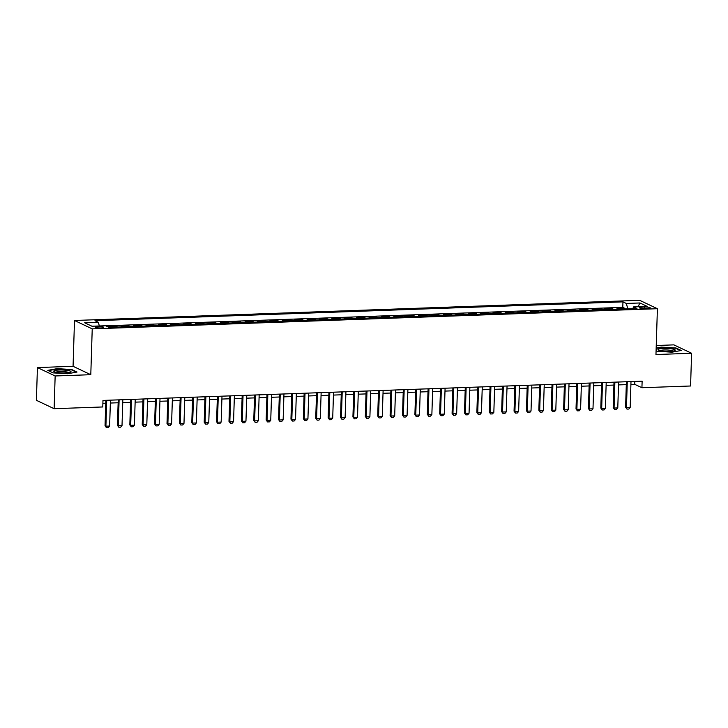 <?xml version="1.0" encoding="UTF-8"?>
<svg xmlns="http://www.w3.org/2000/svg" width="728" height="728" viewBox="0 0 728 728"><rect width="100%" height="100%" fill="white"/><g stroke="black" fill="none" stroke-linecap="round" stroke-linejoin="round"><path stroke-width="1.09" d="M100.946 327.955A4.25 0.728 1.8 0 0 103.667 327.363A4.25 0.728 1.8 0 0 97.88 326.499A4.25 0.728 1.8 0 0 95.159 327.09A4.25 0.728 1.8 0 0 100.946 327.955M37.428 367.576L55.155 375.966L90.791 374.702L73.064 366.302L37.428 367.576L36.4 400.309L54.127 408.699L102.775 406.961L102.985 400.418L642.132 381.181L641.923 387.724L690.572 385.995L691.6 353.262L673.873 344.872L656.246 345.5M73.064 366.302L74.502 320.484L639.675 300.318L657.402 308.708L92.228 328.874L74.502 320.484M618.545 309.145L616.953 308.39L624.387 308.126L624.36 308.936M613.586 309.318L611.993 308.563L611.966 309.382M611.993 308.563L604.559 308.836L606.151 309.591M593.757 310.028L592.164 309.273L599.599 309.009L599.572 309.819M581.363 310.474L579.77 309.719L587.205 309.455L587.178 310.264M568.968 310.911L567.376 310.155L574.811 309.891L574.783 310.71M556.574 311.356L554.982 310.601L562.416 310.337L562.389 311.147M544.18 311.802L542.587 311.047L550.022 310.774L549.995 311.593M531.786 312.239L530.193 311.484L537.628 311.22L537.601 312.03M519.392 312.685L517.799 311.93L525.234 311.666L525.207 312.476M506.997 313.122L505.405 312.367L512.84 312.103L512.812 312.922M494.603 313.568L493.011 312.812L500.445 312.549L500.418 313.359M482.209 314.014L480.616 313.258L488.051 312.985L488.024 313.804M469.815 314.451L468.222 313.695L475.657 313.431L475.63 314.241M457.421 314.896L455.828 314.141L463.263 313.877L463.236 314.687M445.026 315.333L443.434 314.578L450.869 314.314L450.841 315.133M432.632 315.779L431.04 315.024L438.474 314.76L438.447 315.57M420.238 316.216L418.646 315.461L426.08 315.197L426.053 316.016M407.844 316.662L406.251 315.906L413.686 315.643L413.659 316.452M395.45 317.108L393.857 316.352L401.292 316.089L401.264 316.898M383.055 317.545L381.463 316.789L388.898 316.525L388.87 317.335M370.661 317.99L369.069 317.235L376.503 316.971L376.476 317.781M358.267 318.427L356.675 317.672L364.109 317.408L364.082 318.227M345.873 318.873L344.28 318.118L351.715 317.854L351.688 318.664M333.479 319.319L331.886 318.564L339.321 318.291L339.294 319.11M321.084 319.756L319.492 319.001L326.927 318.737L326.899 319.546M308.69 320.202L307.098 319.446L314.532 319.183L314.505 319.992M296.296 320.639L294.704 319.883L302.138 319.619L302.111 320.438M283.902 321.084L282.309 320.329L289.744 320.065L289.717 320.875M271.508 321.53L269.915 320.775L277.35 320.502L277.322 321.321M259.113 321.967L257.521 321.212L264.956 320.948L264.928 321.758M246.719 322.413L245.127 321.658L252.561 321.394L252.534 322.204M234.325 322.85L232.733 322.094L240.167 321.831L240.14 322.65M221.931 323.296L220.338 322.54L227.773 322.276L227.746 323.086M209.537 323.742L207.944 322.986L215.379 322.713L215.352 323.532M197.142 324.178L195.55 323.423L202.985 323.159L202.957 323.969M184.748 324.624L183.156 323.869L190.59 323.605L190.563 324.415M172.354 325.061L170.762 324.306L178.196 324.042L178.169 324.861M159.96 325.507L158.367 324.752L165.802 324.488L165.775 325.298M147.566 325.953L145.973 325.198L153.408 324.925L153.381 325.744M135.171 326.39L133.579 325.634L141.014 325.371L140.986 326.18M122.777 326.836L121.185 326.08L128.619 325.816L128.592 326.626M110.383 327.272L108.79 326.517L116.225 326.253L116.198 327.072M644.635 307.016L641.914 307.116A4.122 0.701 1.8 0 0 639.275 307.689A4.122 0.701 1.8 0 0 644.881 308.526L647.611 308.426A4.122 0.701 1.8 0 0 650.24 307.853A4.122 0.701 1.8 0 0 644.635 307.016L644.589 308.526M627.836 308.818L626.308 303.458L622.959 301.865L94.959 320.702L98.316 322.295L84.685 322.777L91.965 326.226L105.596 325.744L108.954 327.327L636.945 308.49L633.597 306.898L632.759 308.636M626.308 303.458L639.939 302.966L647.228 306.415L633.597 306.898M624.387 308.126L622.786 307.362L105.751 325.807M116.225 326.253L117.818 327.009M128.619 325.816L130.212 326.572M141.014 325.371L142.606 326.126M153.408 324.925L155 325.68M165.802 324.488L167.394 325.243M178.196 324.042L179.789 324.797M190.59 323.605L192.183 324.36M202.985 323.159L204.577 323.914M215.379 322.713L216.971 323.469M227.773 322.276L229.366 323.032M240.167 321.831L241.76 322.586M252.561 321.394L254.154 322.149M264.956 320.948L266.548 321.703M277.35 320.502L278.942 321.257M289.744 320.065L291.337 320.821M302.138 319.619L303.731 320.375M314.532 319.183L316.125 319.938M326.927 318.737L328.519 319.492M339.321 318.291L340.913 319.046M351.715 317.854L353.308 318.609M364.109 317.408L365.702 318.163M376.503 316.971L378.096 317.726M388.898 316.525L390.49 317.281M401.292 316.089L402.884 316.844M413.686 315.643L415.279 316.398M426.08 315.197L427.673 315.952M438.474 314.76L440.067 315.515M450.869 314.314L452.461 315.069M463.263 313.877L464.855 314.632M475.657 313.431L477.25 314.187M488.051 312.985L489.644 313.741M500.445 312.549L502.038 313.304M512.84 312.103L514.432 312.858M525.234 311.666L526.826 312.421M537.628 311.22L539.221 311.975M550.022 310.774L551.615 311.529M562.416 310.337L564.009 311.093M574.811 309.891L576.403 310.647M587.205 309.455L588.797 310.21M599.599 309.009L601.192 309.764M55.155 375.966L54.127 408.699M90.791 374.702L92.228 328.874M657.402 308.708L655.964 354.536L691.6 353.262M630.903 384.466L634.734 384.329L641.923 387.724M102.894 403.303L105.751 403.203M110.347 403.039L118.145 402.757M122.741 402.593L130.54 402.311M135.135 402.147L142.934 401.874M147.529 401.71L155.328 401.428M159.923 401.264L167.722 400.991M172.318 400.828L180.116 400.546M184.712 400.382L192.511 400.1M197.106 399.936L204.905 399.663M209.5 399.499L217.299 399.217M221.894 399.053L229.693 398.78M234.289 398.616L242.087 398.334M246.683 398.171L254.481 397.888M259.077 397.725L266.876 397.452M271.471 397.288L279.27 397.006M283.865 396.842L291.664 396.569M296.26 396.405L304.058 396.123M308.654 395.959L316.452 395.677M321.048 395.513L328.847 395.24M333.442 395.077L341.241 394.794M345.836 394.631L353.635 394.358M358.231 394.194L366.029 393.912M370.625 393.748L378.424 393.466M383.019 393.302L390.818 393.029M395.413 392.865L403.212 392.583M407.807 392.419L415.606 392.146M420.202 391.983L428 391.7M432.596 391.537L440.394 391.255M444.99 391.091L452.789 390.818M457.384 390.654L465.183 390.372M469.778 390.208L477.577 389.935M482.173 389.771L489.971 389.489M494.567 389.325L502.365 389.043M506.961 388.879L514.76 388.606M519.355 388.443L527.154 388.161M531.749 387.997L539.548 387.724M544.144 387.56L551.942 387.278M556.538 387.114L564.337 386.841M568.932 386.677L576.731 386.395M581.326 386.231L589.125 385.949M593.72 385.785L601.519 385.512M606.115 385.349L613.913 385.067M618.509 384.903L626.308 384.63M634.825 381.445L634.734 384.329M622.786 307.362L622.959 301.865M98.316 322.295L99.363 325.962M638.028 306.743L639.939 302.966M656.083 350.741L657.329 351.333L671.962 352.17L681.253 350.477L675.912 347.948L661.288 347.11L656.174 348.039M53.117 372.891L67.74 373.728L77.032 372.035L71.699 369.506L57.066 368.668L47.775 370.361L53.117 372.891M630.994 381.581L630.175 407.48L628.837 409.045L626.981 409.109L626.462 407.607L625.598 407.207L626.399 381.745M630.175 407.48L626.462 407.607L627.272 381.709M626.981 409.109L625.598 407.207M669.733 351.378A8.645 1.474 1.8 0 0 674.838 350.605A8.645 1.474 1.8 0 0 672.545 349.003A8.645 1.474 1.8 0 0 663.499 348.43A8.645 1.474 1.8 0 0 658.367 350.086A8.645 1.474 1.8 0 0 669.733 351.378M673.009 351.087A6.543 1.119 1.8 0 0 664.218 349.977A6.543 1.119 1.8 0 0 660.16 350.687M656.155 348.412L661.443 347.456L675.62 348.266L680.562 350.605M70.934 371.944A8.645 1.474 1.8 0 0 63.727 370.042A8.645 1.474 1.8 0 0 53.863 370.971A8.645 1.474 1.8 0 0 54.145 371.644A8.645 1.474 1.8 0 0 62.353 372.936A8.645 1.474 1.8 0 0 70.625 372.163A8.645 1.474 1.8 0 0 70.934 371.944M68.796 372.645A6.543 1.119 1.8 0 0 62.399 371.535A6.543 1.119 1.8 0 0 55.938 372.245M48.339 370.625L57.221 369.014L71.399 369.824L76.34 372.163M618.6 382.018L617.781 407.917L616.443 409.482L614.587 409.555L614.068 408.053L613.204 407.644L614.004 382.182M617.781 407.917L614.068 408.053L614.878 382.154M614.587 409.555L613.204 407.644M606.206 382.464L605.387 408.363L604.049 409.928L602.192 409.991L601.674 408.499L600.809 408.089L601.61 382.628M605.387 408.363L601.674 408.499L602.484 382.591M602.192 409.991L600.809 408.089M593.811 382.901L592.992 408.808L591.655 410.374L589.798 410.437L589.28 408.936L588.415 408.526L589.216 383.065M592.992 408.808L589.28 408.936L590.09 383.037M589.798 410.437L588.415 408.526M581.417 383.347L580.598 409.245L579.26 410.81L577.404 410.874L576.885 409.382L576.021 408.972L576.822 383.51M580.598 409.245L576.885 409.382L577.695 383.483M577.404 410.874L576.021 408.972M569.023 383.793L568.204 409.691L566.866 411.256L565.01 411.32L564.491 409.819L563.627 409.409L564.428 383.956M568.204 409.691L564.491 409.819L565.301 383.92M565.01 411.32L563.627 409.409M556.629 384.229L555.81 410.128L554.472 411.693L552.616 411.766L552.097 410.264L551.233 409.855L552.033 384.393M555.81 410.128L552.097 410.264L552.907 384.366M552.616 411.766L551.233 409.855M544.235 384.675L543.416 410.574L542.078 412.139L540.221 412.203L539.703 410.71L538.838 410.301L539.639 384.839M543.416 410.574L539.703 410.71L540.513 384.803M540.221 412.203L538.838 410.301M531.84 385.112L531.021 411.02L529.684 412.585L527.827 412.649L527.309 411.147L526.444 410.738L527.245 385.276M531.021 411.02L527.309 411.147L528.119 385.249M527.827 412.649L526.444 410.738M519.446 385.558L518.627 411.457L517.29 413.022L515.433 413.085L514.914 411.593L514.05 411.184L514.851 385.722M518.627 411.457L514.914 411.593L515.724 385.694M515.433 413.085L514.05 411.184M507.052 386.004L506.233 411.902L504.895 413.468L503.039 413.531L502.52 412.03L501.656 411.62L502.457 386.168M506.233 411.902L502.52 412.03L503.33 386.131M503.039 413.531L501.656 411.62M494.658 386.441L493.839 412.339L492.501 413.904L490.645 413.977L490.126 412.476L489.262 412.066L490.062 386.604M493.839 412.339L490.126 412.476L490.936 386.577M490.645 413.977L489.262 412.066M482.264 386.887L481.445 412.785L480.107 414.35L478.25 414.414L477.732 412.922L476.867 412.512L477.668 387.05M481.445 412.785L477.732 412.922L478.542 387.014M478.25 414.414L476.867 412.512M469.869 387.323L469.05 413.231L467.713 414.796L465.856 414.86L465.338 413.358L464.473 412.949L465.274 387.487M469.05 413.231L465.338 413.358L466.148 387.46M465.856 414.86L464.473 412.949M457.475 387.769L456.656 413.668L455.319 415.233L453.462 415.297L452.943 413.804L452.079 413.395L452.88 387.933M456.656 413.668L452.943 413.804L453.753 387.906M453.462 415.297L452.079 413.395M445.081 388.215L444.262 414.114L442.924 415.679L441.068 415.743L440.549 414.241L439.685 413.832L440.486 388.379M444.262 414.114L440.549 414.241L441.359 388.343M441.068 415.743L439.685 413.832M432.687 388.652L431.868 414.55L430.53 416.116L428.674 416.189L428.155 414.687L427.291 414.278L428.091 388.816M431.868 414.55L428.155 414.687L428.965 388.788M428.674 416.189L427.291 414.278M420.293 389.098L419.474 414.996L418.136 416.562L416.279 416.625L415.761 415.124L414.896 414.723L415.697 389.262M419.474 414.996L415.761 415.124L416.571 389.225M416.279 416.625L414.896 414.723M407.898 389.535L407.079 415.433L405.742 416.998L403.885 417.071L403.367 415.57L402.502 415.16L403.303 389.698M407.079 415.433L403.367 415.57L404.176 389.671M403.885 417.071L402.502 415.16M395.504 389.981L394.685 415.879L393.348 417.444L391.491 417.508L390.972 416.016L390.108 415.606L390.909 390.144M394.685 415.879L390.972 416.016L391.782 390.117M391.491 417.508L390.108 415.606M383.11 390.426L382.291 416.325L380.953 417.89L379.097 417.954L378.578 416.452L377.714 416.043L378.514 390.59M382.291 416.325L378.578 416.452L379.388 390.554M379.097 417.954L377.714 416.043M370.716 390.863L369.897 416.762L368.559 418.327L366.703 418.4L366.184 416.898L365.32 416.489L366.12 391.027M369.897 416.762L366.184 416.898L366.994 391M366.703 418.4L365.32 416.489M358.322 391.309L357.503 417.208L356.165 418.773L354.309 418.837L353.79 417.335L352.925 416.935L353.726 391.473M357.503 417.208L353.79 417.335L354.6 391.436M354.309 418.837L352.925 416.935M345.927 391.746L345.108 417.644L343.771 419.21L341.914 419.283L341.396 417.781L340.531 417.371L341.332 391.91M345.108 417.644L341.396 417.781L342.206 391.882M341.914 419.283L340.531 417.371M333.533 392.192L332.714 418.09L331.376 419.656L329.52 419.719L329.001 418.227L328.137 417.817L328.938 392.356M332.714 418.09L329.001 418.227L329.811 392.328M329.52 419.719L328.137 417.817M321.139 392.638L320.32 418.536L318.982 420.101L317.126 420.165L316.607 418.664L315.743 418.254L316.544 392.801M320.32 418.536L316.607 418.664L317.417 392.765M317.126 420.165L315.743 418.254M308.745 393.075L307.926 418.973L306.588 420.538L304.732 420.611L304.213 419.11L303.349 418.7L304.149 393.238M307.926 418.973L304.213 419.11L305.023 393.211M304.732 420.611L303.349 418.7M296.351 393.52L295.532 419.419L294.194 420.984L292.338 421.048L291.819 419.546L290.954 419.146L291.755 393.684M295.532 419.419L291.819 419.546L292.629 393.648M292.338 421.048L290.954 419.146M283.956 393.957L283.137 419.856L281.8 421.421L279.943 421.494L279.425 419.992L278.56 419.583L279.361 394.121M283.137 419.856L279.425 419.992L280.235 394.094M279.943 421.494L278.56 419.583M271.562 394.403L270.743 420.302L269.406 421.867L267.549 421.931L267.03 420.438L266.166 420.029L266.967 394.567M270.743 420.302L267.03 420.438L267.84 394.531M267.549 421.931L266.166 420.029M259.168 394.849L258.349 420.748L257.011 422.313L255.155 422.377L254.636 420.875L253.772 420.466L254.573 395.013M258.349 420.748L254.636 420.875L255.446 394.976M255.155 422.377L253.772 420.466M246.774 395.286L245.955 421.184L244.617 422.75L242.761 422.813L242.242 421.321L241.377 420.911L242.178 395.45M245.955 421.184L242.242 421.321L243.052 395.422M242.761 422.813L241.377 420.911M234.38 395.732L233.561 421.63L232.223 423.196L230.367 423.259L229.848 421.758L228.983 421.357L229.784 395.896M233.561 421.63L229.848 421.758L230.658 395.859M230.367 423.259L228.983 421.357M221.985 396.169L221.166 422.067L219.829 423.632L217.972 423.705L217.454 422.204L216.589 421.794L217.39 396.332M221.166 422.067L217.454 422.204L218.263 396.305M217.972 423.705L216.589 421.794M209.591 396.614L208.772 422.513L207.434 424.078L205.578 424.142L205.059 422.649L204.195 422.24L204.996 396.778M208.772 422.513L205.059 422.649L205.869 396.742M205.578 424.142L204.195 422.24M197.197 397.051L196.378 422.959L195.04 424.524L193.184 424.588L192.665 423.086L191.801 422.677L192.602 397.224M196.378 422.959L192.665 423.086L193.475 397.188M193.184 424.588L191.801 422.677M184.803 397.497L183.984 423.396L182.646 424.961L180.79 425.025L180.271 423.532L179.407 423.123L180.207 397.661M183.984 423.396L180.271 423.532L181.081 397.634M180.79 425.025L179.407 423.123M172.409 397.943L171.59 423.842L170.252 425.407L168.396 425.471L167.877 423.969L167.012 423.569L167.813 398.107M171.59 423.842L167.877 423.969L168.687 398.07M168.396 425.471L167.012 423.569M160.014 398.38L159.195 424.278L157.858 425.844L156.001 425.916L155.483 424.415L154.618 424.005L155.419 398.544M159.195 424.278L155.483 424.415L156.293 398.516M156.001 425.916L154.618 424.005M147.62 398.826L146.801 424.724L145.464 426.29L143.607 426.353L143.088 424.861L142.224 424.451L143.025 398.99M146.801 424.724L143.088 424.861L143.898 398.953M143.607 426.353L142.224 424.451M135.226 399.262L134.407 425.17L133.069 426.735L131.213 426.799L130.694 425.298L129.83 424.888L130.631 399.426M134.407 425.17L130.694 425.298L131.504 399.399M131.213 426.799L129.83 424.888M122.832 399.708L122.013 425.607L120.675 427.172L118.819 427.236L118.3 425.744L117.436 425.334L118.236 399.872M122.013 425.607L118.3 425.744L119.11 399.845M118.819 427.236L117.436 425.334M110.438 400.154L109.619 426.053L108.281 427.618L106.425 427.682L105.906 426.18L105.041 425.771L105.842 400.318M109.619 426.053L105.906 426.18L106.716 400.282M106.425 427.682L105.041 425.771M641.869 308.426L641.914 307.116"/></g></svg>
